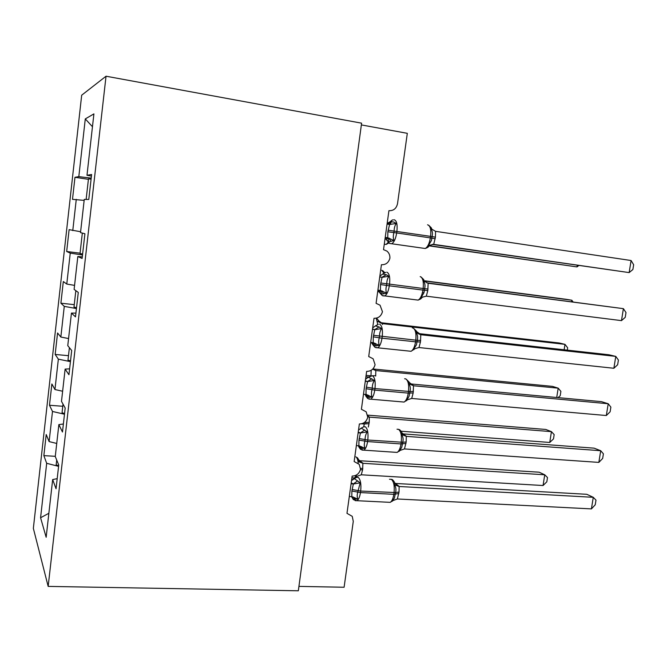 <?xml version="1.0" encoding="UTF-8"?>
<svg xmlns="http://www.w3.org/2000/svg" width="667" height="667" viewBox="0 0 667 667"><rect width="100%" height="100%" fill="white"/><g stroke="black" fill="none" stroke-linecap="round" stroke-linejoin="round"><path stroke-width="1" d="M81.682 95.198L33.35 528.364L48.166 586.393L106.036 76.213L81.682 95.198M361.356 124.912L407.312 133.325L397.515 203.693C396.381 208.554 393.522 210.88 388.928 210.672L383.525 249.641L386.952 251.117C389.061 252.91 390.045 255.278 389.903 258.204C388.603 262.715 385.776 264.882 381.432 264.724L376.08 303.335L380.048 305.203L382.458 311.689C381.165 316.166 378.347 318.367 374.012 318.284L368.709 356.545L373.12 358.771L375.079 364.691C373.795 369.143 370.985 371.361 366.65 371.361L361.397 409.28L366.166 411.814L367.767 417.217C366.483 421.636 363.682 423.887 359.363 423.962L354.152 461.539L359.205 464.34L360.522 469.268C359.246 473.662 356.453 475.938 352.143 476.088L346.973 513.332L352.251 516.35L353.277 521.377L344.105 587.252L298.924 586.385M55.286 456.311L43.855 455.636L46.215 434.534L49.116 441.587L56.737 443.455M57.195 478.656L52.668 479.565L56.053 488.753L58.738 464.991L55.261 456.536L58.863 424.596L63.382 424.004M62.773 406.27L49.483 405.269L51.868 383.984L54.952 389.545L62.631 391.237M58.863 424.596L62.473 432.024L65.183 408.029L61.489 401.359L65.124 369.109L69.618 368.834M68.493 355.678L55.169 354.46L57.562 332.983L60.839 337.043L68.568 338.553M65.124 369.109L68.951 374.737L71.694 350.508L67.767 345.648L71.444 313.09L75.921 313.131M74.254 304.652L60.897 303.202L63.315 281.541L66.775 284.059L74.571 285.384M71.444 313.09L75.496 316.892L78.272 292.421L74.112 289.395L77.822 256.528L82.291 256.903M80.065 253.177L66.675 251.501L69.118 229.648L80.615 231.732M77.822 256.528L82.108 258.462L84.909 233.75L80.515 232.608L84.259 199.425L88.786 199.45L91.612 174.496L86.985 175.271L93.914 113.882L85.284 118.918L78.814 176.647L91.204 178.114M78.814 176.647L74.971 177.297L72.503 199.341L84.15 200.383M88.411 179.306L74.971 177.297M91.429 176.13L86.985 175.271M52.668 479.565L46.156 537.26L40.579 517.759L46.682 463.307L43.855 455.636M46.682 463.307L58.588 466.358M49.116 441.587L52.493 411.464L49.483 405.269M52.493 411.464L64.482 414.232M54.952 389.545L58.354 359.154L55.169 354.46M58.354 359.154L70.435 361.639M60.839 337.043L64.274 306.37L60.897 303.202M64.274 306.37L76.438 308.563M66.775 284.059L70.243 253.11L66.675 251.501M70.243 253.11L82.5 255.011M72.77 230.599L76.271 199.366M92.463 126.722L85.284 118.918M106.036 76.213L361.597 123.17L298.332 590.787L48.166 586.393M40.579 517.759L48.866 513.273M429.139 245.873L576.997 266.908L429.323 245.681M578.748 265.566L576.997 266.908L577.238 265.349M91.087 179.14L88.461 178.864L86.135 199.433M393.238 219.918C392.738 219.601 391.512 220.402 389.57 222.319L388.311 223.52L390.045 223.112L389.895 221.819L393.647 222.011L396.315 223.453C394.881 225.421 394.155 227.939 394.147 231.007L393.922 232.6C393.096 235.551 393.096 238.202 393.93 240.537L388.744 241.871L387.052 240.504M428.481 246.707L428.464 245.506L431.424 240.504L432.216 235.684C432.733 233.075 432.283 230.724 430.865 228.639L431.282 227.78L428.631 225.188M631.082 260.522L633.65 264.724L632.883 269.518L629.156 272.595L631.082 260.522L435.559 231.332L435.434 237.169L433.692 244.364L629.156 272.595L432.224 244.414M433.909 244.389L432.825 244.347M387.06 224.095L389.611 224.471L396.315 223.453M385.218 237.444L387.769 237.727L387.852 231.791L389.611 224.471M385.226 237.36L387.552 237.694M393.93 240.537L387.769 237.727M428.464 245.506L433.692 244.364M430.865 228.639L435.559 231.332M379.848 276.13L382.641 274.07L386.31 274.712L388.953 276.263C387.519 278.272 386.793 280.799 386.785 283.842L386.568 285.426C385.743 288.352 385.751 290.937 386.593 293.188L381.474 294.172L379.84 292.555M421.11 298.508L421.519 297.991L421.06 297.482L423.92 292.855L424.779 287.886C425.313 285.251 424.862 282.875 423.445 280.765L423.837 279.698L421.052 276.963M621.486 320.627L625.237 317.334L625.996 312.573L623.395 308.654L621.486 320.627L426.296 296.181L427.805 290.587L428.139 283.258L623.395 308.654L426.797 282.841M379.74 276.972L382.058 277.272L379.748 276.888M377.914 290.112L380.448 290.437L380.532 284.567L382.058 277.272M386.593 293.188L380.448 290.437L381.716 290.962L383.65 293.855M382.274 277.297L388.953 276.263M421.06 297.482L426.296 296.181M423.445 280.765L428.139 283.258M372.678 327.914L375.446 325.863L379.048 326.938L381.666 328.598C380.223 330.657 379.498 333.2 379.49 336.218L379.273 337.777C378.456 340.679 378.472 343.213 379.323 345.373L374.27 346.015L372.678 344.122M413.907 349.7L413.723 349.008L416.475 344.772L417.409 339.62C417.951 336.96 417.509 334.567 416.083 332.441L416.466 331.132L413.54 328.256M613.873 368.267L617.65 364.757L618.401 360.038L615.774 356.395L613.873 368.267L418.968 347.54L420.46 341.988L420.794 334.734L615.774 356.395L608.971 354.777L418.167 333.525M418.834 334L420.994 334.751L416.658 331.591M372.469 329.373L374.787 329.631L372.511 329.073M370.669 342.404L373.195 342.68L373.278 336.868L374.787 329.631M379.323 345.373L373.195 342.68M375.004 329.648L381.666 328.598M413.723 349.008L418.968 347.54M416.083 332.441L420.794 334.734M365.566 379.24L368.326 377.205L374.429 380.465C372.986 382.575 372.269 385.126 372.261 388.119L372.044 389.67C371.236 392.546 371.261 395.022 372.111 397.098L367.133 397.399L364.874 394.347M406.562 400.734L409.079 396.265L410.097 390.887C410.655 388.211 410.222 385.801 408.796 383.658L409.154 382.116L406.095 379.089M606.328 415.524L610.122 411.797L610.872 407.12L608.212 403.743L606.328 415.524L411.697 398.457L413.181 392.938L413.507 385.759L608.212 403.743L601.509 401.659L410.188 383.884M410.639 384.342L413.707 385.776L409.338 382.541M365.274 381.316L367.584 381.524L365.349 380.799M363.482 394.23L366.008 394.455L366.083 388.711L367.584 381.524M372.111 397.098L366.008 394.455M367.8 381.541L374.429 380.465M406.453 400.083L411.697 398.457M408.796 383.658L413.507 385.759M360.53 428.906L361.256 428.097L367.267 431.882C365.824 434.042 365.099 436.602 365.099 439.57L364.882 441.104C364.074 443.955 364.107 446.373 364.966 448.366L360.055 448.332L358.554 445.748M399.425 451.192L401.751 447.274L402.86 441.696C403.427 439.003 402.993 436.585 401.567 434.434L401.901 432.633C400.784 430.582 399.725 429.523 398.716 429.456M598.841 462.398L602.66 458.471L603.402 453.827L600.709 450.717L598.841 462.398L404.485 448.933L406.186 441.938L406.286 436.351L600.709 450.717L594.114 448.157L402.509 433.85M402.768 434.225L406.495 436.368M358.137 432.8L360.447 432.966L358.237 432.074M356.361 445.598L358.888 445.773L358.954 440.095L360.447 432.966M364.966 448.366L358.888 445.773M360.664 432.975L367.267 431.882M399.25 450.717L404.485 448.933M401.567 434.434L406.286 436.351M571.594 301.684L571.819 300.225L423.72 280.874M573.011 301.868L571.819 300.225L565.924 299.266L423.795 280.682M423.937 292.821L422.436 292.63M82.616 253.994L80.023 253.56L82.333 233.083M564.132 349.783L564.974 344.355L382.341 323.628L382.441 324.504M567.292 350.142L567.659 347.79L564.974 344.355L559.163 342.98L380.04 322.603M380.557 322.961L382.533 323.645L378.464 320.585M382.341 323.628L377.897 321.486L378.356 320.318L376.605 318.101M76.547 307.654L73.979 307.103L75.838 290.645M556.728 397.499L558.179 388.161L375.804 370.56L375.696 376.021M558.079 397.624L560.213 395.698L560.889 391.362L558.179 388.161L552.451 386.376L372.878 368.968M373.203 369.285L375.996 370.569L372.861 368.951M375.804 370.56L372.628 369.185M70.527 360.83L67.984 360.163L69.393 347.657M367.659 415.132L545.789 429.456L551.426 431.641L554.16 434.609L553.493 438.911L549.75 442.454L551.426 431.641L369.318 417.117L369.251 422.269L368.326 427.03M367.767 415.908L369.501 417.117L367.792 416.583M549.75 442.454L401.1 431.224M369.318 417.117L367.792 416.717M64.566 413.523L62.048 412.748L63.015 404.119M351.559 480.257L354.252 478.547L360.163 482.841L357.779 492.088C356.978 494.914 357.012 497.282 357.887 499.183L353.035 498.833L351.642 496.632M392.354 501.209L394.397 498.032L395.681 492.054C396.256 489.361 395.831 486.927 394.405 484.767L394.714 482.691C393.455 480.423 392.346 479.315 391.396 479.365L389.503 479.256M591.421 508.896L595.247 504.761L595.99 500.15L593.271 497.307L591.421 508.896L397.34 498.974L399.033 492.029L399.124 486.493L593.271 497.307L586.777 494.297L395.031 483.425M395.156 483.675L399.325 486.493L394.847 482.991M351.067 483.825L353.368 483.95L351.192 482.891M349.308 496.515L351.826 496.648L351.884 491.029L353.368 483.95M357.887 499.183L351.826 496.648M353.585 483.959L360.163 482.841M392.104 500.909L397.34 498.974M394.405 484.767L399.124 486.493M543.063 485.526L546.823 481.807L547.49 477.539L544.731 474.787L362.881 463.298L362.623 469.776L361.272 474.796L543.063 485.526L544.731 474.787L539.169 472.211L359.221 460.689M359.28 460.805L363.065 463.298L358.929 460.072L357.304 457.562M356.645 476.863L356.353 476.505L361.272 474.796M362.881 463.298L358.421 461.631L358.929 460.072M58.654 465.741L56.161 464.857L56.703 460.038M384.459 244.205L386.101 244.439L388.144 242.371M389.069 222.87L388.336 222.628M387.852 231.791L396.682 232.958C395.723 238.703 394.089 242.288 391.771 243.73L389.845 243.53M423.053 248.191L425.221 248.499C427.672 247.098 429.381 243.563 430.357 237.894L435.209 238.736M394.139 219.735C396.673 220.544 397.599 224.42 396.907 231.366L396.682 232.958L430.357 237.894L430.582 236.326C431.266 229.456 430.248 225.613 427.547 224.787M431.416 240.504L432.108 236.593L388.077 230.207M389.903 224.496L391.779 221.136M388.703 241.871L387.861 237.769M390.954 241.329L388.753 238.144L387.477 237.685M429.948 245.139L428.889 246.148C428.564 246.973 427.339 247.757 425.221 248.499L389.711 243.48L385.109 238.219M387.093 223.895L389.895 221.819M431.466 240.328L432.108 236.593L435.434 237.169M380.532 284.567L389.311 285.81C388.419 291.221 386.893 294.606 384.726 295.981L382.775 295.815M415.95 299.842L418.126 300.108C420.418 298.766 422.019 295.431 422.92 290.087L427.805 290.587M386.835 272.186C389.32 273.295 390.22 277.314 389.528 284.234L389.311 285.81L422.92 290.087L423.145 288.528C423.82 281.699 422.836 277.714 420.193 276.597M423.92 292.855L424.679 288.686L380.749 282.991M381.624 294.197L380.732 290.504M380.007 293.055L377.881 290.337M381.983 277.264L386.31 274.712M422.778 296.973L421.511 298.016M423.97 292.68L424.679 288.686L428.022 289.036M373.278 336.868L381.999 338.194C381.174 343.288 379.756 346.49 377.722 347.807L375.771 347.665M408.913 351.067L411.08 351.292C413.223 350.017 414.716 346.857 415.549 341.821L420.46 341.988M379.598 324.179C382.033 325.588 382.908 329.74 382.224 336.627L381.999 338.194L415.549 341.821L415.774 340.278C416.45 333.475 415.491 329.365 412.898 327.947L412.306 327.881M416.475 344.772L417.317 340.328L373.495 335.309M374.612 346.098L373.695 342.771M376.405 345.915L374.721 343.305L373.537 342.738M372.836 344.681L371.336 342.471M374.721 329.615L379.048 326.938M414.991 348.649L414.482 349.083M416.516 344.622L417.4 339.62L417.317 340.328L420.677 340.453M366.083 388.711L374.762 390.112C373.995 394.914 372.661 397.941 370.777 399.191L368.834 399.083M401.934 401.876L404.085 402.059C406.086 400.834 407.47 397.849 408.254 393.105L413.181 392.938M368.434 377.147L372.428 375.713C374.812 377.414 375.663 381.699 374.979 388.561L374.762 390.112L408.254 393.105L408.471 391.571C409.146 384.792 408.212 380.557 405.669 378.856L404.627 378.756M409.079 396.265L410.013 391.529L374.979 388.561L366.3 387.16M367.675 397.574L366.75 394.597M369.226 397.515L367.759 395.172L366.7 394.589M367.517 381.507L371.844 378.706M409.113 396.148L410.097 390.904L410.013 391.529L413.398 391.412M358.954 440.095L367.584 441.571C366.867 446.098 365.624 448.966 363.865 450.158L361.956 450.075M395.014 452.268L397.132 452.409C398.991 451.242 400.283 448.416 401.009 443.939L405.97 443.447M361.306 428.081L363.632 426.838L365.324 426.805C367.65 428.789 368.476 433.2 367.792 440.028L367.584 441.571L401.009 443.939L401.226 442.421C401.901 435.668 400.992 431.307 398.499 429.331L397.023 429.214M401.726 447.34L402.785 442.263L367.792 440.028L359.163 438.561M360.797 448.633L359.888 445.981L362.114 448.658M358.696 446.59L358.279 445.731M360.38 432.941L364.707 430.015M358.512 430.123L361.256 428.097M401.751 447.274L402.785 442.263L406.186 441.938M402.068 433.016L406.486 436.351M378.056 291.654L379.456 291.954M383.875 273.078L381.741 270.218M377.78 324.445L376.238 318.184M368.576 377.013L365.908 376.763M370.935 375.813L366.1 375.354M370.985 375.788L371.169 370.31M375.729 375.763L372.586 375.729M363.732 426.78L364.282 423.987L361.589 423.778M369.051 423.653L364.282 423.987L364.265 422.578M365.783 423.887L365.975 422.486L364.499 422.403M369.251 422.269L365.975 422.486M351.884 491.029L360.463 492.571C359.796 496.857 358.646 499.566 357.003 500.7L355.136 500.642M388.161 502.251L390.22 502.351C391.954 501.234 393.155 498.566 393.83 494.33L398.816 493.522M351.517 480.557L356.42 477.38L358.279 477.439C360.555 479.715 361.356 484.25 360.68 491.054L360.463 492.571L393.83 494.33L394.047 492.83C394.714 486.11 393.83 481.616 391.396 479.365M394.397 498.032L395.614 492.563L360.68 491.054L352.101 489.511M355.061 499.358L353.16 496.94M353.302 483.925L357.629 480.882M394.405 497.999L395.614 492.563L399.033 492.029M352.951 477.889L354.544 477.981L356.745 474.821M358.204 463.223C357.887 459.838 357.103 457.704 355.861 456.803M362.815 468.401L360.539 468.426M362.623 469.776L360.388 469.801M388.844 243.005L386.101 244.439L384.284 244.18M389.203 238.161L386.193 238.644L387.227 240.962M431.441 228.181L431.699 228.714M382.258 291.004L379.373 291.321L380.04 293.113L382.266 295.598L418.126 300.108C420.235 299.291 421.369 298.583 421.519 297.991L422.378 297.14M382.908 273.87L385.718 272.369M375.363 343.372L372.519 343.513L372.911 344.831L374.912 347.265L377.722 347.807L411.08 351.292L414.882 348.691M375.638 325.746L378.272 324.337M368.492 395.281L365.641 395.223L365.849 396.115L367.65 398.491L370.777 399.191L404.085 402.059L407.462 399.8M361.672 446.723L358.763 446.431L358.854 446.965L360.472 449.283L363.865 450.158L397.132 452.409L400.117 450.458M379.365 291.821L377.705 291.612M382.725 270.627L384.759 272.62M354.886 497.715L351.893 497.148L353.377 499.641L357.003 500.7L390.22 502.351L392.846 500.684M357.229 476.23L354.544 477.981L351.901 477.822"/></g></svg>
